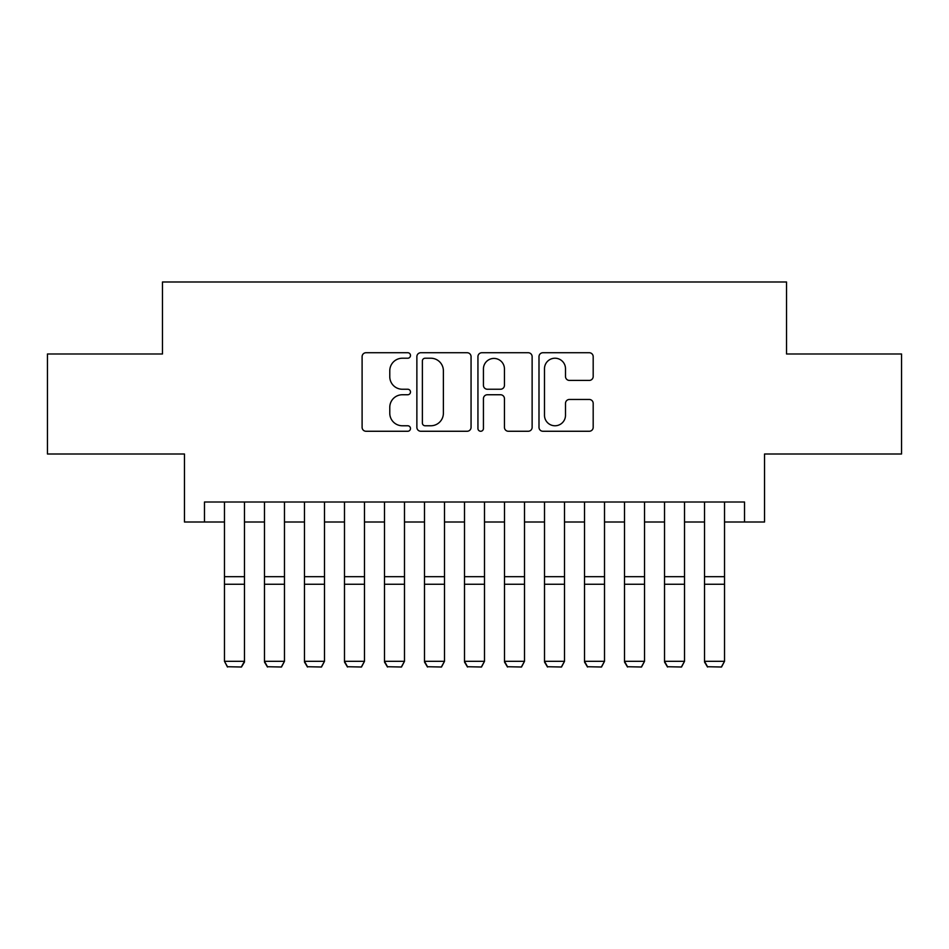 <?xml version="1.0" encoding="UTF-8"?>
<svg xmlns="http://www.w3.org/2000/svg" width="949" height="949" viewBox="0 0 949 949"><rect width="100%" height="100%" fill="white"/><g stroke="black" fill="none" stroke-linecap="round" stroke-linejoin="round"><path stroke-width="1.42" d="M410.49 355.484A2.752 2.752 0 0 0 407.75 352.731L366.029 352.731A3.926 3.926 0 0 0 362.103 356.658L362.103 427.335A3.926 3.926 0 0 0 366.029 431.261L407.75 431.261A2.752 2.752 0 0 0 410.49 428.521A2.752 2.752 0 0 0 407.75 425.769L402.352 425.769A12.562 12.562 0 0 1 389.778 413.206L389.778 407.311A12.562 12.562 0 0 1 402.352 394.748L407.75 394.748A2.752 2.752 0 0 0 410.49 391.996A2.752 2.752 0 0 0 407.75 389.244L402.352 389.244A12.562 12.562 0 0 1 389.778 376.682L389.778 370.798A12.562 12.562 0 0 1 402.352 358.224L407.75 358.224A2.752 2.752 0 0 0 410.49 355.484M589.258 380.419A3.926 3.926 0 0 0 593.184 376.492L593.184 356.658A3.926 3.926 0 0 0 589.258 352.731L542.923 352.731A3.926 3.926 0 0 0 538.996 356.658L538.996 427.335A3.926 3.926 0 0 0 542.923 431.261L589.258 431.261A3.926 3.926 0 0 0 593.184 427.335L593.184 403.384A3.926 3.926 0 0 0 589.258 399.458L569.424 399.458A3.926 3.926 0 0 0 565.497 403.384L565.497 415.259A10.498 10.498 0 0 1 554.999 425.769A10.498 10.498 0 0 1 544.489 415.259L544.489 368.734A10.498 10.498 0 0 1 554.999 358.224A10.498 10.498 0 0 1 565.497 368.734L565.497 376.492A3.926 3.926 0 0 0 569.424 380.419L589.258 380.419M204.474 522.009L204.474 502.009L744.526 502.009L744.526 522.009L764.538 522.009L764.538 454.002L901.55 454.002L901.55 353.989L786.531 353.989L786.531 281.983L162.469 281.983L162.469 353.989L47.45 353.989L47.45 454.002L184.462 454.002L184.462 522.009L224.474 522.009M471.06 356.658A3.926 3.926 0 0 0 467.133 352.731L420.798 352.731A3.926 3.926 0 0 0 416.872 356.658L416.872 427.335A3.926 3.926 0 0 0 420.798 431.261L467.133 431.261A3.926 3.926 0 0 0 471.06 427.335L471.06 356.658M481.867 352.731L528.202 352.731A3.926 3.926 0 0 1 532.128 356.658L532.128 427.335A3.926 3.926 0 0 1 528.202 431.261L508.367 431.261A3.926 3.926 0 0 1 504.441 427.335L504.441 398.675A3.926 3.926 0 0 0 500.514 394.748L487.359 394.748A3.926 3.926 0 0 0 483.432 398.675L483.432 428.521A2.752 2.752 0 0 1 480.68 431.261A2.752 2.752 0 0 1 477.94 428.521L477.94 356.658A3.926 3.926 0 0 1 481.867 352.731M244.474 522.009L264.474 522.009M284.475 522.009L304.475 522.009M324.487 522.009L344.487 522.009M364.487 522.009L384.487 522.009M404.488 522.009L424.5 522.009M444.5 522.009L464.5 522.009M484.5 522.009L504.5 522.009M524.5 522.009L544.512 522.009M564.513 522.009L584.513 522.009M604.513 522.009L624.513 522.009M644.525 522.009L664.525 522.009M684.526 522.009L704.526 522.009M724.526 522.009L744.526 522.009M425.116 358.224A2.752 2.752 0 0 0 422.376 360.976L422.376 423.017A2.752 2.752 0 0 0 425.116 425.769L430.81 425.769A12.562 12.562 0 0 0 443.385 413.206L443.385 370.798A12.562 12.562 0 0 0 430.81 358.224L425.116 358.224M504.441 368.924A10.498 10.498 0 0 0 493.943 358.425A10.498 10.498 0 0 0 483.432 368.924L483.432 385.318A3.926 3.926 0 0 0 487.359 389.244L500.514 389.244A3.926 3.926 0 0 0 504.441 385.318L504.441 368.924M244.474 502.009L244.474 662.046L241.473 667.017L227.475 666.72L241.473 667.017M227.475 667.017L224.474 661.323L244.474 661.323L241.473 666.72M224.474 502.009L224.474 661.323L227.475 666.72M264.474 662.046L267.476 667.017L264.474 661.323L284.475 661.323L281.473 667.017L267.476 666.72L281.473 667.017M304.475 662.046L307.476 667.017L304.475 661.323L324.487 661.323L321.486 667.017L307.476 666.72L321.486 667.017M344.487 662.046L347.488 667.017L344.487 661.323L364.487 661.323L361.486 667.017L347.488 666.72L361.486 667.017M384.487 662.046L387.489 667.017L384.487 661.323L404.488 661.323L401.486 667.017L387.489 666.72L401.486 667.017M284.475 502.009L284.475 661.323L281.473 666.72M264.474 502.009L264.474 661.323L267.476 666.72M324.487 502.009L324.487 661.323L321.486 666.72M304.475 502.009L304.475 661.323L307.476 666.72M364.487 502.009L364.487 661.323L361.486 666.72M344.487 502.009L344.487 661.323L347.488 666.72M404.488 502.009L404.488 661.323L401.486 666.72M384.487 502.009L384.487 661.323L387.489 666.72M424.5 662.046L427.489 667.017L424.5 661.323L444.5 661.323L441.499 667.017L427.489 666.72L441.499 667.017M444.5 502.009L444.5 661.323L441.499 666.72M424.5 502.009L424.5 661.323L427.489 666.72M464.5 662.046L467.501 667.017L464.5 661.323L484.5 661.323L481.499 667.017L467.501 666.72L481.499 667.017M484.5 502.009L484.5 661.323L481.499 666.72M464.5 502.009L464.5 661.323L467.501 666.72M504.5 662.046L507.501 667.017L504.5 661.323L524.5 661.323L521.511 667.017L507.501 666.72L521.511 667.017M524.5 502.009L524.5 661.323L521.511 666.72M504.5 502.009L504.5 661.323L507.501 666.72M544.512 662.046L547.514 667.017L544.512 661.323L564.513 661.323L561.511 667.017L547.514 666.72L561.511 667.017M564.513 502.009L564.513 661.323L561.511 666.72M544.512 502.009L544.512 661.323L547.514 666.72M584.513 662.046L587.514 667.017L584.513 661.323L604.513 661.323L601.512 667.017L587.514 666.72L601.512 667.017M604.513 502.009L604.513 661.323L601.512 666.72M584.513 502.009L584.513 661.323L587.514 666.72M624.513 662.046L627.514 667.017L624.513 661.323L644.525 661.323L641.524 667.017L627.514 666.72L641.524 667.017M644.525 502.009L644.525 661.323L641.524 666.72M624.513 502.009L624.513 661.323L627.514 666.72M664.525 662.046L667.527 667.017L664.525 661.323L684.526 661.323L681.524 667.017L667.527 666.72L681.524 667.017M684.526 502.009L684.526 661.323L681.524 666.72M664.525 502.009L664.525 661.323L667.527 666.72M704.526 662.046L707.527 667.017L704.526 661.323L724.526 661.323L721.525 667.017L707.527 666.72L721.525 667.017M724.526 502.009L724.526 661.323L721.525 666.72M704.526 502.009L704.526 661.323L707.527 666.72M244.474 576.684L224.474 576.684M244.474 584.264L224.474 584.264M284.475 576.684L264.474 576.684M284.475 584.264L264.474 584.264M324.487 576.684L304.475 576.684M324.487 584.264L304.475 584.264M364.487 576.684L344.487 576.684M364.487 584.264L344.487 584.264M404.488 576.684L384.487 576.684M404.488 584.264L384.487 584.264M444.5 576.684L424.5 576.684M444.5 584.264L424.5 584.264M484.5 576.684L464.5 576.684M484.5 584.264L464.5 584.264M524.5 576.684L504.5 576.684M524.5 584.264L504.5 584.264M564.513 576.684L544.512 576.684M564.513 584.264L544.512 584.264M604.513 576.684L584.513 576.684M604.513 584.264L584.513 584.264M644.525 576.684L624.513 576.684M644.525 584.264L624.513 584.264M684.526 576.684L664.525 576.684M684.526 584.264L664.525 584.264M724.526 576.684L704.526 576.684M724.526 584.264L704.526 584.264"/></g></svg>
